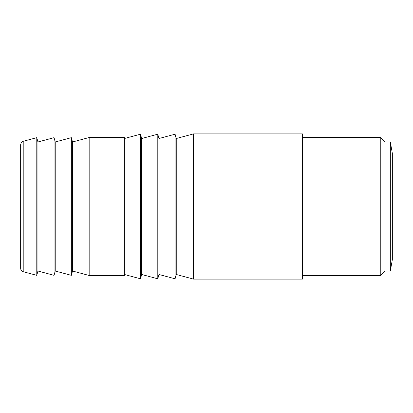 <?xml version="1.0" encoding="UTF-8"?>
<svg xmlns="http://www.w3.org/2000/svg" width="413" height="413" viewBox="0 0 413 413"><rect width="100%" height="100%" fill="white"/><g stroke="black" fill="none" stroke-linecap="round" stroke-linejoin="round"><path stroke-width="0.62" d="M72.518 141.979L71.356 137.658L55.228 141.979L54.067 137.658L37.939 141.979L36.783 137.658L23.211 141.292L23.211 271.708L36.783 275.342L37.939 271.021L54.067 275.342L55.228 271.021L71.356 275.342L72.518 271.021L89.802 275.652L124.38 275.652L124.38 137.348L89.802 137.348L72.518 141.979L72.518 271.021M37.939 141.979L37.939 271.021M36.783 137.658L36.783 275.342M55.228 141.979L55.228 271.021M54.067 137.658L54.067 275.342M71.356 137.658L71.356 275.342M124.38 274.48L140.513 278.801L141.669 274.48L157.797 278.801L158.959 274.48L175.086 278.801L176.248 274.48L193.532 279.111L302.45 279.111L302.45 133.889L193.532 133.889L176.248 138.52L176.248 274.48M176.248 138.52L175.086 134.199L158.959 138.52L157.797 134.199L141.669 138.52L140.513 134.199L124.38 138.52M141.669 138.52L141.669 274.48M140.513 134.199L140.513 278.801M158.959 138.52L158.959 274.48M157.797 134.199L157.797 278.801M175.086 134.199L175.086 278.801M302.45 275.652L380.249 275.652L384.916 270.985L390.337 270.985L392.35 259.555L392.35 153.445L390.337 142.015L384.916 142.015L384.916 270.985M384.916 142.015L380.249 137.348L302.45 137.348M380.249 137.348L380.249 275.652M390.337 142.015L390.337 270.985M23.211 141.292C21.997 141.38 21.146 142.49 20.65 144.633L20.65 268.367C20.753 270.061 21.605 271.171 23.211 271.708M20.65 154.632L20.65 206.5M193.532 133.889L193.532 279.111M89.802 137.348L89.802 275.652"/></g></svg>
